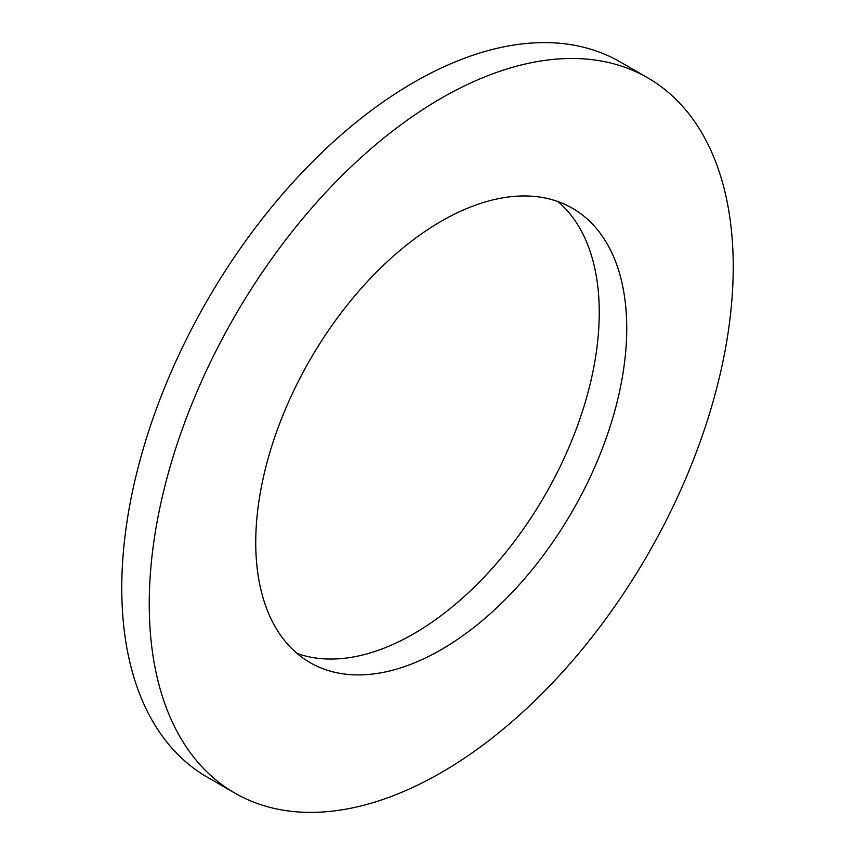 <?xml version="1.0" encoding="UTF-8"?>
<svg xmlns="http://www.w3.org/2000/svg" width="855" height="855" viewBox="0 0 855 855"><rect width="100%" height="100%" fill="white"/><g stroke="black" fill="none" stroke-linecap="round" stroke-linejoin="round"><path stroke-width="1.28" d="M557.941 201.556A262.335 151.463 -60 0 1 599.259 312.47A262.335 151.463 -60 0 1 493.634 566.769A262.335 151.463 -60 0 1 297.059 653.444M234.772 793.045L207.295 777.184A412.933 238.406 -60 0 1 196.768 319.246A412.933 238.406 -60 0 1 597.517 51.45A412.933 238.406 -60 0 1 620.228 61.955L647.705 77.816A412.933 238.406 -60 0 1 658.232 535.754A412.933 238.406 -60 0 1 257.483 803.55A412.933 238.406 -60 0 1 234.772 793.045A412.933 238.406 -60 0 1 224.245 335.107A412.933 238.406 -60 0 1 624.994 67.321A412.933 238.406 -60 0 1 647.705 77.816M626.736 328.341A262.335 151.463 -60 0 1 512.231 592.344A262.335 151.463 -60 0 1 310.076 662.625A262.335 151.463 -60 0 1 255.741 542.53A262.335 151.463 -60 0 1 370.258 278.527A262.335 151.463 -60 0 1 572.412 208.246A262.335 151.463 -60 0 1 626.736 328.341"/></g></svg>
